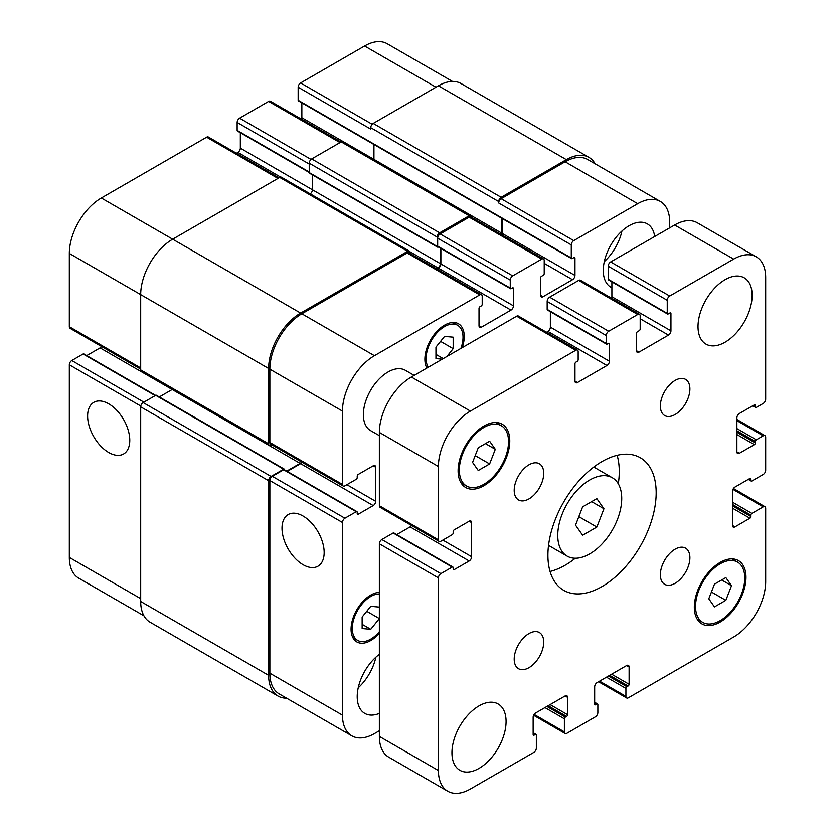 <?xml version="1.0" encoding="UTF-8"?>
<svg xmlns="http://www.w3.org/2000/svg" width="835" height="835" viewBox="0 0 835 835"><rect width="100%" height="100%" fill="white"/><g stroke="black" fill="none" stroke-linecap="round" stroke-linejoin="round"><path stroke-width="1.25" d="M582.642 535.245L575.534 525.142L582.642 506.835L596.848 498.631L603.945 508.745L596.848 527.052L582.642 535.245M596.848 527.052L578.832 516.646M603.945 508.745L591.65 501.637M557.759 535.412A45.236 26.115 -60 0 1 577.496 489.884A45.236 26.115 -60 0 1 612.358 477.766A45.236 26.115 -60 0 1 612.358 530.006A45.236 26.115 -60 0 1 567.122 556.12A45.236 26.115 -60 0 1 557.759 535.412M550.056 571.474A76.559 44.203 120 0 0 575.336 558.239M618.297 483.82A76.559 44.203 120 0 0 617.128 455.305M547.917 555.296A76.559 44.203 -60 0 1 581.327 478.257A76.559 44.203 -60 0 1 640.32 457.747A76.559 44.203 -60 0 1 640.32 546.142A76.559 44.203 -60 0 1 563.771 590.345A76.559 44.203 -60 0 1 547.917 555.296M379.361 435.661L370.573 430.589A34.799 20.092 -60 0 1 363.371 414.661A34.799 20.092 -60 0 1 378.558 379.633A34.799 20.092 -60 0 1 405.372 370.312L414.16 375.385M660.36 405.987A20.875 12.055 -60 0 1 669.472 384.977A20.875 12.055 -60 0 1 685.566 379.382A20.875 12.055 -60 0 1 685.566 403.493A20.875 12.055 -60 0 1 664.681 415.548A20.875 12.055 -60 0 1 660.36 405.987M514.203 490.375A20.875 12.055 -60 0 1 523.315 469.364A20.875 12.055 -60 0 1 539.41 463.769A20.875 12.055 -60 0 1 539.41 487.88A20.875 12.055 -60 0 1 518.525 499.935A20.875 12.055 -60 0 1 514.203 490.375M514.203 659.149A20.875 12.055 -60 0 1 523.315 638.138A20.875 12.055 -60 0 1 539.41 632.544A20.875 12.055 -60 0 1 539.41 656.654A20.875 12.055 -60 0 1 518.525 668.71A20.875 12.055 -60 0 1 514.203 659.149M660.36 574.762A20.875 12.055 -60 0 1 669.472 553.751A20.875 12.055 -60 0 1 685.566 548.157A20.875 12.055 -60 0 1 685.566 572.267A20.875 12.055 -60 0 1 664.681 584.323A20.875 12.055 -60 0 1 660.36 574.762M698.008 326.579A38.274 22.096 -60 0 1 714.718 288.054A38.274 22.096 -60 0 1 744.215 277.805A38.274 22.096 -60 0 1 744.215 321.997A38.274 22.096 -60 0 1 705.94 344.103A38.274 22.096 -60 0 1 698.008 326.579M451.944 752.763A38.274 22.096 -60 0 1 468.654 714.249A38.274 22.096 -60 0 1 498.151 703.989A38.274 22.096 -60 0 1 498.151 748.191A38.274 22.096 -60 0 1 459.876 770.288A38.274 22.096 -60 0 1 451.944 752.763M714.468 606.888L708.79 598.799L714.468 584.156L725.834 577.59L731.523 585.679L725.834 600.323L714.468 606.888M725.834 600.323L711.43 592.005M731.523 585.679L721.68 579.991M478.257 470.502L472.568 462.413L478.257 447.769L489.623 441.214L495.301 449.293L489.623 463.936L478.257 470.502M489.623 463.936L475.209 455.618M495.301 449.293L485.459 443.615M695.545 606.44A34.799 20.092 120 0 0 702.757 622.378A34.799 20.092 120 0 0 737.555 602.285A34.799 20.092 120 0 0 737.555 562.101A34.799 20.092 120 0 0 710.742 571.422A34.799 20.092 120 0 0 695.545 606.44M694.313 607.149A36.542 21.094 -60 0 1 710.272 570.389A36.542 21.094 -60 0 1 738.422 560.598A36.542 21.094 -60 0 1 738.422 602.786A36.542 21.094 -60 0 1 701.891 623.881A36.542 21.094 -60 0 1 694.313 607.149M459.333 470.063A34.799 20.092 120 0 0 466.535 485.991A34.799 20.092 120 0 0 501.334 465.899A34.799 20.092 120 0 0 501.334 425.714A34.799 20.092 120 0 0 474.52 435.045A34.799 20.092 120 0 0 459.333 470.063M458.102 470.773A36.542 21.094 -60 0 1 474.05 434.002A36.542 21.094 -60 0 1 502.2 424.211A36.542 21.094 -60 0 1 502.211 466.4A36.542 21.094 -60 0 1 465.669 487.494A36.542 21.094 -60 0 1 458.102 470.773M438.417 770.528L438.417 577.883A3.476 2.004 -60 0 1 440.88 573.624L452.194 567.09A1.388 0.804 -60 0 1 452.894 567.017A1.388 0.804 -60 0 1 453.175 567.654L453.175 569.084A1.388 0.804 120 0 0 453.468 569.721A1.388 0.804 120 0 0 454.167 569.647L469.176 560.984A3.476 2.004 120 0 0 471.629 556.715L471.629 522.626A3.476 2.004 120 0 0 470.909 521.03A3.476 2.004 120 0 0 469.176 521.207L454.167 529.87A1.388 0.804 120 0 0 453.175 531.571L453.175 532.991A1.388 0.804 -60 0 1 452.194 534.703L440.88 541.237A3.476 2.004 -60 0 1 439.137 541.404A3.476 2.004 -60 0 1 438.417 539.817L438.417 466.504A45.236 26.115 -60 0 1 470.408 411.102L575.722 350.303A3.476 2.004 -60 0 1 577.455 350.126A3.476 2.004 -60 0 1 578.175 351.723L578.175 359.676A1.388 0.804 -60 0 1 577.194 361.388L575.962 362.098A1.388 0.804 120 0 0 574.981 363.799L574.981 381.125A3.476 2.004 120 0 0 575.701 382.722A3.476 2.004 120 0 0 577.444 382.555L606.962 365.5A3.476 2.004 120 0 0 609.425 361.242L609.425 343.905A1.388 0.804 120 0 0 609.143 343.268A1.388 0.804 120 0 0 608.444 343.342L607.212 344.051A1.388 0.804 -60 0 1 606.513 344.124A1.388 0.804 -60 0 1 606.231 343.488L606.231 335.524A3.476 2.004 -60 0 1 608.694 331.265L637.721 314.503A3.476 2.004 -60 0 1 639.464 314.325A3.476 2.004 -60 0 1 640.184 315.922L640.184 328.99A1.388 0.804 -60 0 1 639.203 330.702L637.481 331.693A1.388 0.804 120 0 0 636.489 333.395L636.489 350.731A3.476 2.004 120 0 0 637.22 352.318A3.476 2.004 120 0 0 638.952 352.151L668.48 335.106A3.476 2.004 120 0 0 670.943 330.837L670.943 313.511A1.388 0.804 120 0 0 670.651 312.874A1.388 0.804 120 0 0 669.962 312.937L668.24 313.939A1.388 0.804 -60 0 1 667.541 314.002A1.388 0.804 -60 0 1 667.248 313.365L667.248 300.297A3.476 2.004 -60 0 1 669.712 296.039L733.683 259.101A45.236 26.115 -60 0 1 756.312 256.856A45.236 26.115 -60 0 1 765.674 277.564L765.674 399.172A3.476 2.004 -60 0 1 763.211 403.441L756.322 407.417A1.388 0.804 -60 0 1 755.633 407.48A1.388 0.804 -60 0 1 755.341 406.843L755.341 405.424A1.388 0.804 120 0 0 755.049 404.787A1.388 0.804 120 0 0 754.36 404.86L739.351 413.523A3.476 2.004 120 0 0 736.887 417.782L736.887 451.881A3.476 2.004 120 0 0 737.608 453.468A3.476 2.004 120 0 0 739.351 453.301L754.36 444.637A1.388 0.804 120 0 0 755.341 442.926L755.341 441.506A1.388 0.804 -60 0 1 756.322 439.805L763.211 435.828A3.476 2.004 -60 0 1 764.954 435.651A3.476 2.004 -60 0 1 765.674 437.248L765.674 470.209A3.476 2.004 -60 0 1 763.211 474.468L751.897 481.002A1.388 0.804 -60 0 1 751.197 481.075A1.388 0.804 -60 0 1 750.916 480.438L750.916 479.008A1.388 0.804 120 0 0 750.623 478.371A1.388 0.804 120 0 0 749.924 478.445L734.915 487.108A3.476 2.004 120 0 0 732.462 491.377L732.462 525.466A3.476 2.004 120 0 0 733.182 527.062A3.476 2.004 120 0 0 734.915 526.885L749.924 518.222A1.388 0.804 120 0 0 750.916 516.521L750.916 515.101A1.388 0.804 -60 0 1 751.897 513.389L763.211 506.855A3.476 2.004 -60 0 1 764.954 506.688A3.476 2.004 -60 0 1 765.674 508.275L765.674 581.588A45.236 26.115 -60 0 1 733.683 636.99L628.369 697.789A3.476 2.004 -60 0 1 626.636 697.966A3.476 2.004 -60 0 1 625.916 696.369L625.916 688.416A1.388 0.804 -60 0 1 626.897 686.714L628.129 685.994A1.388 0.804 120 0 0 629.11 684.293L629.11 666.967A3.476 2.004 120 0 0 628.39 665.37A3.476 2.004 120 0 0 626.647 665.547L597.129 682.592A3.476 2.004 120 0 0 594.666 686.85L594.666 704.187A1.388 0.804 120 0 0 594.948 704.823A1.388 0.804 120 0 0 595.647 704.75L596.879 704.041A1.388 0.804 -60 0 1 597.578 703.968A1.388 0.804 -60 0 1 597.86 704.604L597.86 712.568A3.476 2.004 -60 0 1 595.397 716.827L566.861 733.307A3.476 2.004 -60 0 1 565.118 733.474A3.476 2.004 -60 0 1 564.397 731.888L564.397 718.82A1.388 0.804 -60 0 1 565.378 717.108L566.61 716.399A1.388 0.804 120 0 0 567.602 714.697L567.602 697.361A3.476 2.004 120 0 0 566.871 695.774A3.476 2.004 120 0 0 565.138 695.941L535.611 712.986A3.476 2.004 120 0 0 533.148 717.255L533.148 734.581A1.388 0.804 120 0 0 533.44 735.217A1.388 0.804 120 0 0 534.129 735.155L535.36 734.445A1.388 0.804 -60 0 1 536.06 734.372A1.388 0.804 -60 0 1 536.352 735.009L536.352 748.077A3.476 2.004 -60 0 1 533.889 752.345L470.408 788.991A45.236 26.115 -60 0 1 447.779 791.236A45.236 26.115 -60 0 1 438.417 770.528L379.361 736.428A45.236 26.115 120 0 0 388.734 757.136L447.779 791.236M452.894 567.017L393.838 532.928A1.388 0.804 120 0 0 393.139 532.991L381.825 539.535A3.476 2.004 120 0 0 379.361 543.794L379.361 736.428M411.571 525.497A3.476 2.004 -60 0 1 410.121 526.885L396.75 534.609M577.455 350.126L518.399 316.037A3.476 2.004 120 0 0 516.667 316.204L411.352 377.013A45.236 26.115 120 0 0 379.361 432.415L379.361 505.718A3.476 2.004 120 0 0 380.082 507.315L439.137 541.404M550.369 311.705L550.369 327.143A3.476 2.004 -60 0 1 547.917 331.411L546.476 332.236M639.464 314.325L580.409 280.236A3.476 2.004 120 0 0 578.665 280.403L549.639 297.166A3.476 2.004 120 0 0 547.175 301.435L547.175 309.388A1.388 0.804 120 0 0 547.457 310.025L606.513 344.124M611.888 281.875L611.888 296.749A3.476 2.004 -60 0 1 611.596 298.241M756.312 256.856L697.256 222.768A45.236 26.115 120 0 0 674.638 225.001L610.656 261.94A3.476 2.004 120 0 0 608.193 266.198L608.193 279.276A1.388 0.804 120 0 0 608.485 279.913L667.541 314.002M108.696 452.497A29.809 17.211 60 0 1 89.22 426.226A29.809 17.211 60 0 1 93.791 402.345A29.809 17.211 60 0 1 123.601 419.546A29.809 17.211 60 0 1 123.601 453.969A29.809 17.211 60 0 1 108.696 452.497M303.084 564.721A29.809 17.211 60 0 1 283.608 538.45A29.809 17.211 60 0 1 288.179 514.569A29.809 17.211 60 0 1 317.989 531.78A29.809 17.211 60 0 1 317.989 566.203A29.809 17.211 60 0 1 303.084 564.721M155.602 395.383L83.803 353.925A1.388 0.804 120 0 0 83.103 353.998L71.789 360.532A3.476 2.004 120 0 0 69.326 364.791L69.326 557.436A45.236 26.115 120 0 0 78.688 578.144L143.923 615.802M101.536 346.494A3.476 2.004 -60 0 1 100.085 347.892L86.715 355.606M279.005 177.824L208.364 137.034A3.476 2.004 120 0 0 206.631 137.211L101.317 198.01A45.236 26.115 120 0 0 69.326 253.412L69.326 326.725A3.476 2.004 120 0 0 70.046 328.312L140.687 369.101M240.334 132.713L240.334 148.15A3.476 2.004 -60 0 1 237.871 152.408L236.43 153.243M341.014 142.023L270.373 101.233A3.476 2.004 120 0 0 268.63 101.411L239.603 118.173A3.476 2.004 120 0 0 237.14 122.432L237.14 130.396A1.388 0.804 120 0 0 237.422 131.032L309.232 172.49M301.852 102.872L301.852 117.745A3.476 2.004 -60 0 1 301.56 119.248M452.445 81.423L387.221 43.764A45.236 26.115 120 0 0 364.592 46.008L300.621 82.947A3.476 2.004 120 0 0 298.158 87.205L298.158 100.273A1.388 0.804 120 0 0 298.45 100.91L571.578 258.599A1.388 0.804 120 0 0 572.267 258.526L573.989 257.535A1.388 0.804 -60 0 1 574.689 257.472A1.388 0.804 -60 0 1 574.981 258.109L574.981 275.435A3.476 2.004 -60 0 1 572.518 279.694L542.99 296.749A3.476 2.004 -60 0 1 541.247 296.916A3.476 2.004 -60 0 1 540.527 295.329L540.527 277.992A1.388 0.804 -60 0 1 541.518 276.291L543.241 275.289A1.388 0.804 120 0 0 544.222 273.588L544.222 260.52A3.476 2.004 120 0 0 543.501 258.923A3.476 2.004 120 0 0 541.758 259.101L512.721 275.863A3.476 2.004 120 0 0 510.268 280.122L510.268 288.075A1.388 0.804 120 0 0 510.55 288.712A1.388 0.804 120 0 0 511.25 288.649L512.481 287.939A1.388 0.804 -60 0 1 513.17 287.866A1.388 0.804 -60 0 1 513.462 288.503L513.462 305.84A3.476 2.004 -60 0 1 510.999 310.098L481.471 327.143A3.476 2.004 -60 0 1 479.739 327.32A3.476 2.004 -60 0 1 479.019 325.723L479.019 308.397A1.388 0.804 -60 0 1 480 306.685L481.231 305.975A1.388 0.804 120 0 0 482.212 304.274L482.212 296.321A3.476 2.004 120 0 0 481.492 294.724A3.476 2.004 120 0 0 479.749 294.901L374.435 355.7A45.236 26.115 120 0 0 342.454 411.102L342.454 484.415A3.476 2.004 120 0 0 343.175 486.001A3.476 2.004 120 0 0 344.907 485.834L356.232 479.3A1.388 0.804 120 0 0 357.213 477.589L357.213 476.169A1.388 0.804 -60 0 1 358.205 474.468L373.214 465.805A3.476 2.004 -60 0 1 374.946 465.627A3.476 2.004 -60 0 1 375.666 467.224L375.666 501.313A3.476 2.004 -60 0 1 373.214 505.582L358.205 514.245A1.388 0.804 -60 0 1 357.505 514.308A1.388 0.804 -60 0 1 357.213 513.671L357.213 512.252A1.388 0.804 120 0 0 356.931 511.615A1.388 0.804 120 0 0 356.232 511.688L344.907 518.222A3.476 2.004 120 0 0 342.454 522.48L342.454 715.125A45.236 26.115 120 0 0 351.817 735.833A45.236 26.115 120 0 0 374.435 733.589L379.361 730.75M442.258 359.165L435.953 358.601L435.953 347.12L444.564 336.401L453.175 337.173L453.175 348.654L446.871 356.503M443.239 358.601L435.953 354.395M453.175 348.654L440.567 341.379M366.753 611.293L379.361 618.578L370.75 629.287L362.139 628.525L362.139 617.034L370.75 606.325L379.361 607.097M370.75 629.287L362.139 624.319M460.889 348.404A26.094 15.072 120 0 0 457.611 325.285A26.094 15.072 120 0 0 437.509 332.278A26.094 15.072 120 0 0 426.111 358.539A26.094 15.072 120 0 0 428.24 367.254M426.862 368.047A27.837 16.074 -60 0 1 424.879 359.248A27.837 16.074 -60 0 1 437.029 331.234A27.837 16.074 -60 0 1 458.488 323.782A27.837 16.074 -60 0 1 462.266 347.611M379.361 593.988A26.094 15.072 120 0 0 352.297 628.463A26.094 15.072 120 0 0 357.704 640.414A26.094 15.072 120 0 0 379.361 631.688M379.361 633.274A27.837 16.074 -60 0 1 356.827 641.917A27.837 16.074 -60 0 1 351.065 629.172A27.837 16.074 -60 0 1 379.361 592.401M669.712 227.84L669.712 222.162A45.236 26.115 120 0 0 660.339 201.454A45.236 26.115 120 0 0 637.721 203.698L573.749 240.626A3.476 2.004 120 0 0 571.286 244.895L571.286 257.963A1.388 0.804 120 0 0 571.578 258.599M611.888 287.731A36.542 21.094 -60 0 1 610.844 287.188A36.542 21.094 -60 0 1 603.277 270.467A36.542 21.094 -60 0 1 619.226 233.696A36.542 21.094 -60 0 1 647.386 223.905A36.542 21.094 -60 0 1 654.682 236.524M379.361 713.393A36.542 21.094 -60 0 1 364.78 713.382A36.542 21.094 -60 0 1 357.213 696.651A36.542 21.094 -60 0 1 379.361 654.337M604.289 261.605A36.542 21.094 120 0 0 621.95 231.024M358.225 687.8A36.542 21.094 120 0 0 375.886 657.208M351.817 735.833L279.234 693.927A45.236 26.115 -60 0 1 269.862 673.208L269.862 480.574A3.476 2.004 -60 0 1 272.325 476.315L283.639 469.781A1.388 0.804 -60 0 1 284.338 469.708L356.931 511.615M566.37 159.652L438.417 85.786A45.236 26.115 120 0 1 461.035 83.542L588.988 157.418A45.236 26.115 -60 0 0 566.37 159.652L501.157 197.3A3.476 2.004 -60 0 0 498.704 201.559L498.704 202.988A3.476 2.004 -60 0 1 501.157 198.72L565.138 161.781A45.236 26.115 -60 0 1 587.756 159.548L660.339 201.454M502.106 235.021A3.476 2.004 120 0 0 502.388 233.529L502.388 218.655M510.55 288.712L437.968 246.805A1.388 0.804 -60 0 1 437.676 246.168L437.676 238.215A3.476 2.004 -60 0 1 440.139 233.957L469.176 217.194A3.476 2.004 -60 0 1 470.909 217.016L543.501 258.923M436.976 269.027L438.417 268.192A3.476 2.004 120 0 0 440.88 263.933L440.88 248.486M343.175 486.001L270.582 444.095A3.476 2.004 -60 0 1 269.862 442.498L269.862 369.195A45.236 26.115 -60 0 1 301.852 313.793L407.167 252.995A3.476 2.004 -60 0 1 408.91 252.817L481.492 294.724M287.25 471.389L300.621 463.665A3.476 2.004 120 0 0 302.082 462.277M286.593 698.175A45.236 26.115 -60 0 1 278.003 696.056A45.236 26.115 -60 0 1 268.63 675.348L268.63 480.72A3.476 2.004 -60 0 1 271.093 476.451L283.639 469.207A1.388 0.804 -60 0 1 284.338 469.145A1.388 0.804 -60 0 1 284.631 469.781L284.631 469.875M286.76 471.107L300.13 463.383A3.476 2.004 120 0 0 301.581 461.995M271.792 444.794L271.093 445.201A3.476 2.004 -60 0 1 269.35 445.368A3.476 2.004 -60 0 1 268.63 443.782L268.63 368.486A45.236 26.115 -60 0 1 300.621 313.083L407.657 251.283A3.476 2.004 -60 0 1 409.4 251.116A3.476 2.004 -60 0 1 410.121 252.702L410.121 253.516M438.25 246.972L438.166 247.024A1.388 0.804 -60 0 1 437.477 247.097A1.388 0.804 -60 0 1 437.185 246.45L437.185 237.077A3.476 2.004 -60 0 1 439.648 232.819L469.176 215.774A3.476 2.004 -60 0 1 470.909 215.597A3.476 2.004 -60 0 1 471.629 217.194L471.629 217.434M436.486 268.734L437.926 267.91A3.476 2.004 120 0 0 440.379 263.641L440.379 248.204M501.616 234.739A3.476 2.004 120 0 0 501.898 233.247L501.898 218.373M588.988 157.418A45.236 26.115 -60 0 1 595.115 163.796M172.386 389.381A3.476 2.004 -60 0 1 172.177 389.517L159.297 396.949M284.338 469.145L156.385 395.268A1.388 0.804 120 0 0 155.696 395.341L143.14 402.585A3.476 2.004 120 0 0 140.687 406.843L140.687 601.471A45.236 26.115 120 0 0 150.049 622.179L278.003 696.056M409.4 251.116L281.447 177.239A3.476 2.004 120 0 0 279.704 177.417L172.668 239.207A45.236 26.115 120 0 0 140.687 294.619L140.687 369.905A3.476 2.004 120 0 0 141.407 371.502L269.35 445.368M312.436 174.901L312.436 189.775A3.476 2.004 -60 0 1 310.234 193.866M373.944 144.497L373.944 159.37A3.476 2.004 -60 0 1 373.934 159.61M470.909 215.597L342.966 141.72A3.476 2.004 120 0 0 341.223 141.898L311.695 158.942A3.476 2.004 120 0 0 309.232 163.211L309.232 172.584A1.388 0.804 120 0 0 309.524 173.221L437.477 247.097M438.417 85.786L373.214 123.434A3.476 2.004 120 0 0 370.75 127.692L370.75 129.112L298.158 87.205M379.361 543.794L438.417 577.883M381.825 539.535L440.88 573.624M393.139 532.991L452.194 567.09M453.175 569.084L454.167 569.647M410.121 526.885L469.176 560.984M442.842 540.099L471.629 556.715M469.176 521.207L471.629 522.626M379.361 505.718L438.417 539.817M379.361 432.415L438.417 466.504M411.352 377.013L470.408 411.102M516.667 316.204L575.722 350.303M574.981 381.125L577.444 382.555M547.917 331.411L606.962 365.5M550.369 327.143L609.425 361.242M608.444 343.342L609.425 343.905M547.175 309.388L606.231 343.488M547.175 301.435L606.231 335.524M549.639 297.166L608.694 331.265M578.665 280.403L637.721 314.503M636.489 350.731L638.952 352.151M640.184 318.761L668.48 335.106M611.888 296.749L670.943 330.837M669.962 312.937L670.943 313.511M608.193 279.276L667.248 313.365M608.193 266.198L667.248 300.297M610.656 261.94L669.712 296.039M674.638 225.001L733.683 259.101M753.128 405.57L755.341 406.843M754.36 404.86L755.341 405.424M736.887 451.881L739.351 453.301M736.887 434.544L754.36 444.637M736.887 432.279L755.341 442.926M736.887 430.85L755.341 441.506M736.887 428.585L756.322 439.805M736.887 420.621L763.211 435.828M748.692 479.154L750.916 480.438M749.924 478.445L750.916 479.008M732.462 525.466L734.915 526.885M732.462 508.139L749.924 518.222M732.462 505.864L750.916 516.521M732.462 504.444L750.916 515.101M732.462 502.169L751.897 513.389M732.953 489.383L763.211 506.855M599.582 681.172L625.916 696.369M606.471 677.195L625.916 688.416M608.444 676.058L626.897 686.714M609.675 675.348L628.129 685.994M611.637 674.21L629.11 684.293M626.647 665.547L629.11 666.967M594.666 704.187L595.647 704.75M594.666 702.767L596.879 704.041M534.129 714.416L564.397 731.888M544.963 707.589L564.397 718.82M546.925 706.452L565.378 717.108M548.157 705.742L566.61 716.399M550.129 704.604L567.602 714.697M565.138 695.941L567.602 697.361M533.148 734.581L534.129 735.155M533.148 733.161L535.36 734.445M269.862 673.208L342.454 715.125M565.138 161.781L637.721 203.698M501.157 198.72L573.749 240.626M498.704 202.988L571.286 244.895M573.989 257.535L574.981 258.109M502.388 233.529L574.981 275.435M544.222 263.359L572.518 279.694M540.527 295.329L542.99 296.749M469.176 217.194L541.758 259.101M440.139 233.957L512.721 275.863M437.676 238.215L510.268 280.122M437.676 246.168L510.268 288.075M512.481 287.939L513.462 288.503M440.88 263.933L513.462 305.84M438.417 268.192L510.999 310.098M479.019 325.723L481.471 327.143M407.167 252.995L479.749 294.901M301.852 313.793L374.435 355.7M269.862 369.195L342.454 411.102M269.862 442.498L342.454 484.415M373.214 465.805L375.666 467.224M346.88 484.697L375.666 501.313M300.621 463.665L373.214 505.582M357.213 513.671L358.205 514.245M283.639 469.781L356.232 511.688M272.325 476.315L344.907 518.222M269.862 480.574L342.454 522.48M140.687 598.632L69.326 557.436M435.953 87.205L364.592 46.008M372.201 124.269L300.621 82.947M501.898 233.247L301.852 117.745M339.991 142.608L268.63 101.411M311.048 159.422L239.603 118.173M309.232 164.057L237.14 122.432M309.232 172.01L237.14 130.396M440.379 263.641L240.334 148.15M280.623 177.093L237.871 152.408M277.982 178.408L206.631 137.211M300.621 313.083L101.317 198.01M268.63 368.486L69.326 253.412M140.687 367.922L69.326 326.725M300.13 463.383L100.085 347.892M155.195 395.623L83.103 353.998M143.881 402.157L71.789 360.532M140.771 406.04L69.326 364.791M437.926 267.91L409.943 251.752M437.185 246.45L309.232 172.584M437.185 237.077L309.232 163.211M439.648 232.819L311.695 158.942M469.176 215.774L341.223 141.898M571.286 257.963L298.158 100.273M498.704 201.559L370.75 127.692M501.157 197.3L373.214 123.434M268.63 675.348L140.687 601.471M268.63 480.72L140.687 406.843M271.093 476.451L143.14 402.585M283.639 469.207L155.696 395.341M268.63 443.782L140.687 369.905M407.657 251.283L279.704 177.417M548.543 545.391L567.122 556.12M593.779 467.036L612.358 477.766M737.555 562.101L731.982 558.886M702.757 622.378L697.183 619.163M501.334 425.714L495.76 422.5M466.535 485.991L460.962 482.776M752.721 405.8L755.633 407.48M736.887 419.452L764.954 435.651M748.285 479.394L751.197 481.075M733.464 488.506L764.954 506.688M598.57 681.757L626.636 697.966M594.666 702.287L597.578 703.968M533.628 715.292L565.118 733.474M533.148 732.692L536.06 734.372M457.611 325.285L452.768 322.487M357.704 640.414L352.861 637.616"/></g></svg>
